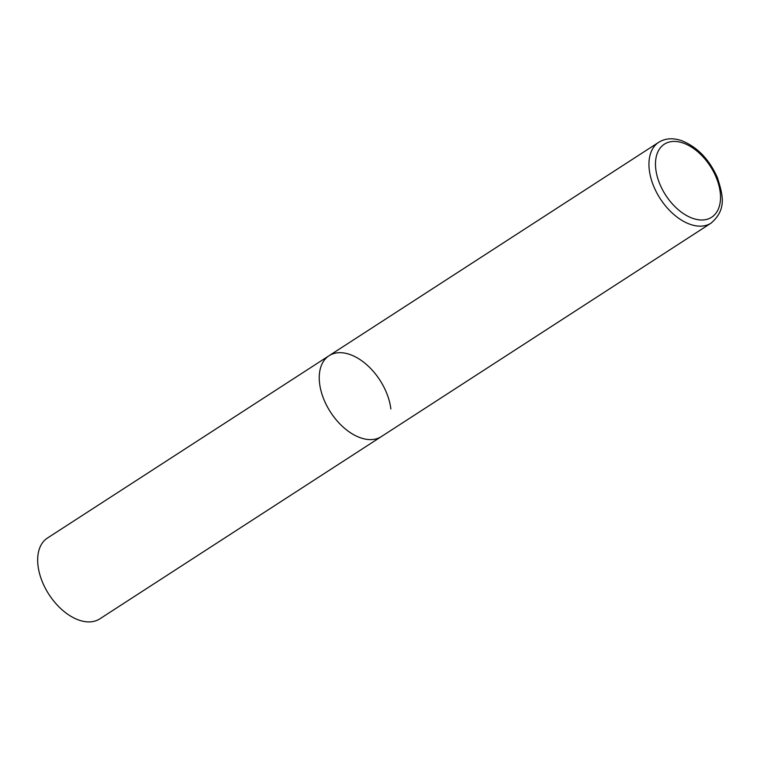 <?xml version="1.0" encoding="UTF-8"?>
<svg xmlns="http://www.w3.org/2000/svg" width="760" height="760" viewBox="0 0 760 760"><rect width="100%" height="100%" fill="white"/><g stroke="black" fill="none" stroke-linecap="round" stroke-linejoin="round"><path stroke-width="1.14" d="M360.173 437.674A48.155 29.421 57.1 0 0 381.387 436.563A48.155 29.421 -122.9 0 1 344.27 428.041A48.155 29.421 -122.9 0 1 319.58 383.315A48.155 29.421 -122.9 0 1 329.051 355.727A48.155 29.421 57.1 0 0 323.238 397.822A48.155 29.421 57.1 0 0 360.173 437.674M658.758 142.281A48.155 29.421 57.1 0 0 652.944 184.376A48.155 29.421 57.1 0 0 689.88 224.228A48.155 29.421 57.1 0 0 711.094 223.117C727.035 209.266 722.874 195.064 717.411 177.659C709.327 159.486 697.538 147.202 682.014 140.809C673.103 137.693 665.351 138.187 658.758 142.281L329.051 355.727A48.155 29.421 -122.9 0 1 366.168 364.249A48.155 29.421 -122.9 0 1 390.858 408.975M711.094 223.117L99.807 618.858A48.155 29.421 -122.9 0 1 62.69 610.337A48.155 29.421 -122.9 0 1 38 565.611A48.155 29.421 -122.9 0 1 47.471 538.023L329.051 355.727M692.474 218.253A43.529 26.6 57.1 0 0 720.214 192.309A43.529 26.6 57.1 0 0 683.525 143.165A43.529 26.6 57.1 0 0 655.785 169.109A43.529 26.6 57.1 0 0 692.474 218.253"/></g></svg>
